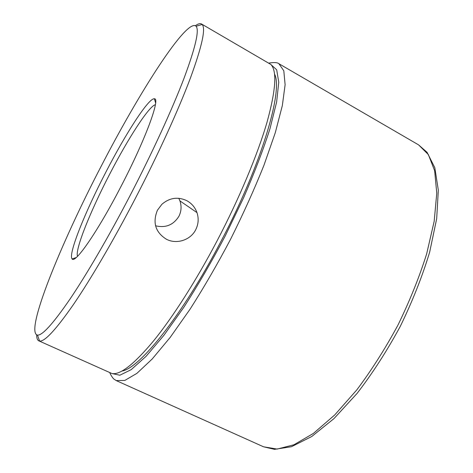 <?xml version="1.0" encoding="UTF-8"?>
<svg xmlns="http://www.w3.org/2000/svg" width="473" height="473" viewBox="0 0 473 473"><rect width="100%" height="100%" fill="white"/><g stroke="black" fill="none" stroke-linecap="round" stroke-linejoin="round"><path stroke-width="0.71" d="M178.788 198.293L179.923 200.883C181.715 206.175 181.378 211.319 178.9 216.309C173.402 225.012 165.621 228.169 155.558 225.781M186.616 200.576C191.589 203.254 195.036 207.263 196.969 212.602C198.897 218.491 198.471 224.22 195.692 229.777C190.518 240.154 176.553 244.594 166.413 239.243C155.416 232.302 152.418 222.629 157.42 210.237L161.89 204.295C169.476 197.791 177.718 196.549 186.616 200.576M100.932 166.703C60.781 243.766 24.549 332.359 37.473 335.115C42.351 335.576 53.23 323.514 70.105 298.93C86.849 274.098 108.82 236.447 129.898 195.917C152.146 153.092 172.095 109.511 183.902 78.589C195.438 47.619 199.5 30.166 196.088 26.222C186.811 17.525 139.192 92.377 100.932 166.703M195.42 25.666C198.081 23.78 200.126 23.224 201.545 23.999L202.148 24.484C205.938 28.421 202.018 46.289 190.394 78.092C178.463 109.866 158.029 154.766 135.118 198.843C113.408 240.568 90.704 279.236 73.392 304.588C55.944 329.651 44.681 341.808 39.59 341.051L38.845 340.844C37.391 340.14 36.652 338.154 36.628 334.89M106.017 171.835C125.978 133.12 148.758 97.763 154.364 98.786C160.714 97.87 145.465 139.6 120.834 186.776C97.645 231.669 75.053 264.111 72.133 258.92C67.834 254.781 84.98 212.217 106.017 171.835M155.386 104.704C148.912 106.123 128.077 138.512 109.801 173.928C90.514 210.946 74.781 249.927 77.537 256.307M274.541 74.066C283.368 90.225 261.634 164.545 220.542 242.211C182.418 315.325 139.429 368.485 122.069 370.998M38.845 340.844L112.048 373.575C120.384 375.006 134.267 364.068 153.69 340.755C172.822 317.141 196.147 280.696 217.137 240.733C239.291 198.465 257.59 154.594 266.967 122.418C275.907 90.077 277.184 70.749 270.798 64.423L201.545 23.999M112.225 373.599L119.84 375.225L131.169 369.667L146.015 356.394L163.853 335.387L183.814 307.302C197.826 285.473 211.573 261.794 225.059 236.269L243.494 197.986C254.433 172.816 263.248 149.746 269.953 128.78L276.628 102.038L278.763 82.237L276.681 69.791L270.923 64.547M263.532 446.79L277.119 449.084L293.904 444.791L313.374 433.439L334.707 414.969L356.802 389.9C371.524 370.241 385.247 348.625 397.97 325.057C409.707 300.988 419.279 277.243 426.676 253.824L434.184 221.258L436.762 193.161L434.646 170.723L428.349 154.576L418.57 144.868L278.928 63.731L283.812 70.802L285.113 84.714L282.351 105.514L275.28 132.736L263.946 165.29C254.403 189.147 243.305 213.761 230.641 239.137C217.397 264.212 203.863 287.572 190.034 309.23L170.179 337.409L152.176 359.019L136.88 373.38L124.819 380.428L116.222 380.582L263.532 446.79L274.547 449.35L291.504 446.701L311.748 436.514L333.956 418.617L357.097 393.394C372.576 373.262 386.973 350.919 400.288 326.352C412.503 301.218 422.288 276.498 429.65 252.18L436.691 218.656L438.317 190.158L434.811 167.696L427.048 152.306L418.57 144.868M179.923 200.883L196.969 212.602M37.473 335.115L39.59 341.051M155.611 102.907L154.364 98.786M76.212 257.537L72.133 258.92M196.088 26.222L202.148 24.484M268.954 63.051C274.151 62.247 277.48 62.471 278.928 63.731M109.854 372.872C111.001 375.639 113.496 378.991 113.91 379.056L116.222 380.582"/></g></svg>
